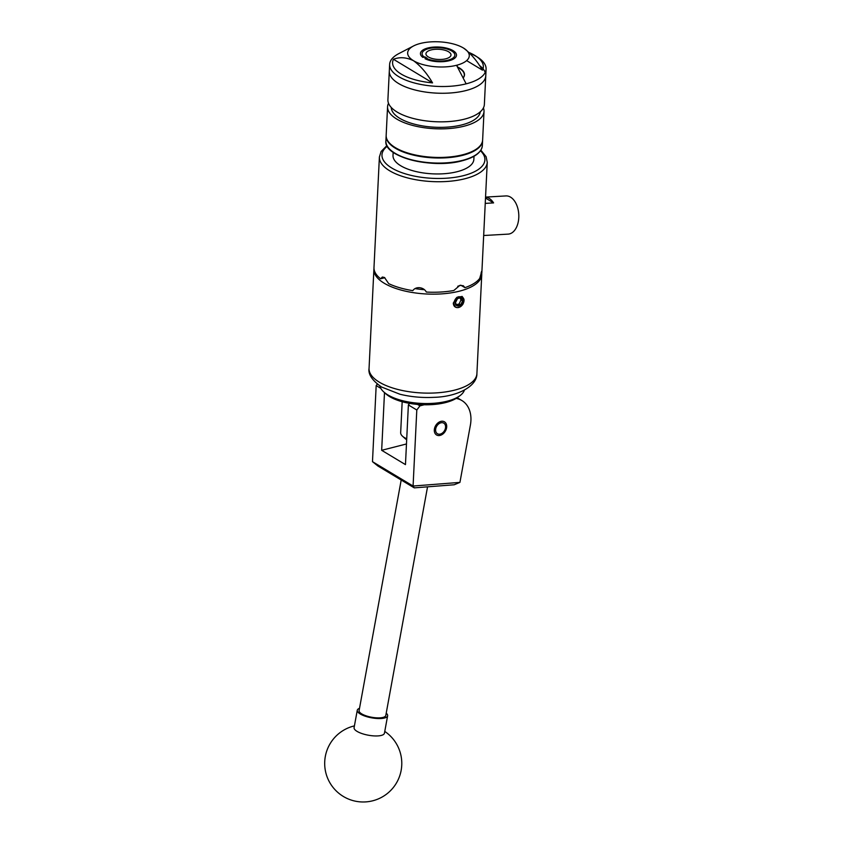 <?xml version="1.0" encoding="UTF-8"?>
<svg xmlns="http://www.w3.org/2000/svg" width="843" height="843" viewBox="0 0 843 843"><rect width="100%" height="100%" fill="white"/><g stroke="black" fill="none" stroke-linecap="round" stroke-linejoin="round"><path stroke-width="1.26" d="M440.847 421.395A7.671 5.585 121 0 0 434.725 427.707A7.671 5.585 121 0 0 436.558 434.967A7.671 5.585 121 0 0 440.162 435.388A7.671 5.585 121 0 0 446.284 429.066A7.671 5.585 121 0 0 444.461 421.816A7.671 5.585 121 0 0 440.847 421.395M417.559 404.419L419.951 405.852L416.8 410.004L413.081 486.032L459.93 482.386L470.394 425.093A30.854 22.455 121 0 0 461.89 400.541A30.854 22.455 121 0 0 456.126 398.412M424.187 404.766L419.951 405.852M459.93 482.386L454.198 484.767L414.261 487.865L413.081 486.032L372.48 461.669L376.178 385.578L377.316 384.081M384.492 392.596L381.668 450.31L405.462 464.609L408.381 404.935L409.572 403.375M406.474 443.966L381.668 450.31M416.8 410.004L408.381 404.935M380.825 388.37L376.178 385.578M414.261 487.865L377.991 466.063L372.48 461.669M401.194 480.015L359.097 710.586A13.572 4.289 10.3 0 0 370.846 717.087A13.572 4.289 10.3 0 0 385.799 715.465L427.549 486.832M386.22 713.189A15.427 4.868 -169.7 0 1 387.622 715.802L384.44 733.199A15.427 4.868 -169.7 0 1 382.606 734.991A15.427 4.868 -169.7 0 1 361.984 733.579A15.427 4.868 -169.7 0 1 354.092 727.667L357.274 710.259A15.427 4.868 -169.7 0 1 359.107 708.478A15.427 4.868 -169.7 0 1 359.508 708.32M387.622 715.802A15.427 4.868 -169.7 0 1 385.788 717.583A15.427 4.868 -169.7 0 1 368.265 717.098A15.427 4.868 -169.7 0 1 357.274 710.259M459.941 395.694L457.644 397.39A40.106 16.323 -177.2 0 1 410.91 403.597A40.106 16.323 -177.2 0 1 385.915 393.881L383.797 391.963A42.572 17.324 2.8 0 0 410.33 402.28A42.572 17.324 2.8 0 0 459.941 395.694A42.572 17.324 2.8 0 0 464.419 390.098M379.887 385.968A42.572 17.324 2.8 0 0 383.797 391.963M440.32 434.071A6.175 4.489 121 0 0 445.578 427.169A6.175 4.489 121 0 0 440.868 422.817A6.175 4.489 121 0 0 435.61 429.719A6.175 4.489 121 0 0 440.32 434.071M474.019 156.25L473.861 159.359A40.475 16.47 -177.2 0 1 457.222 171.687A40.475 16.47 -177.2 0 1 414.724 171.245A40.475 16.47 -177.2 0 1 393.007 155.407L393.154 152.298M480.278 111.803A44.584 18.146 -177.2 0 1 421.173 125.67A44.584 18.146 -177.2 0 1 391.257 107.451M483.408 107.915A48.283 19.652 -177.2 0 1 484.019 111.466A48.283 19.652 -177.2 0 1 419.962 127.04A48.283 19.652 -177.2 0 1 387.569 106.755A48.283 19.652 -177.2 0 1 388.518 103.267M484.019 111.466L482.628 140.043A48.283 19.652 -177.2 0 1 418.56 155.618A48.283 19.652 -177.2 0 1 386.168 135.323L387.569 106.755M421.7 91.434A48.283 19.652 -177.2 0 1 389.308 71.149A48.283 19.652 2.8 0 0 415.178 90.022A48.283 19.652 2.8 0 0 465.831 90.591A48.283 19.652 2.8 0 0 485.758 75.859A48.283 19.652 -177.2 0 1 421.7 91.434M486.095 69.105L484.367 104.437A48.283 19.652 -177.2 0 1 420.299 120.012A48.283 19.652 -177.2 0 1 387.906 99.716L389.635 64.384A48.283 19.652 2.8 0 0 415.504 83.267A48.283 19.652 2.8 0 0 466.158 83.836A48.283 19.652 2.8 0 0 486.095 69.105A48.283 19.652 2.8 0 0 469.909 53.351M457.37 66.86A26.997 10.991 -177.2 0 1 464.504 74.827A26.997 10.991 -177.2 0 1 463.134 78.009M479.319 65.375A48.283 19.652 -177.2 0 1 485.21 72.445A48.283 19.652 2.8 0 0 479.319 65.375M428.866 48.567A16.386 6.67 2.8 0 0 422.101 53.562A16.386 6.67 2.8 0 0 430.878 59.969A16.386 6.67 2.8 0 0 448.076 60.159A16.386 6.67 2.8 0 0 454.841 55.164A16.386 6.67 2.8 0 0 446.063 48.757A16.386 6.67 2.8 0 0 428.866 48.567M413.513 60.717A30.854 12.561 2.8 0 0 456.548 65.28A30.854 12.561 2.8 0 0 463.439 48.009L463.439 48.009A30.854 12.561 2.8 0 0 463.429 48.009A30.854 12.561 2.8 0 0 420.394 43.446A30.854 12.561 2.8 0 0 413.544 45.954A30.854 12.561 2.8 0 0 413.513 60.717C406.421 57.303 399.74 56.818 393.46 59.273A45.427 18.493 2.8 0 0 432.543 82.877C426.843 73.183 420.499 65.796 413.513 60.717M456.548 65.28L466.158 83.836M463.439 48.009L463.439 48.009C470.426 53.088 476.769 60.475 482.47 70.169A45.427 18.493 2.8 0 0 469.087 52.519M413.544 45.954L398.865 53.583A48.283 19.652 2.8 0 0 389.635 64.384M393.46 59.273L432.543 82.877M466.643 60.612L482.47 70.169M483.671 235.503L487.201 235.302A19.126 11.749 86.7 0 1 486.738 235.345L508.129 234.122A19.126 11.749 -93.3 0 0 518.276 221.783A19.126 11.749 -93.3 0 0 505.937 195.924L485.547 197.093M459.235 297.779A4.457 3.246 121 0 0 457.412 298.78A4.457 3.246 121 0 0 455.441 302.753A4.457 3.246 121 0 0 457.064 305.819A4.457 3.246 121 0 0 460.657 304.892A4.457 3.246 121 0 0 462.628 300.919A4.457 3.246 121 0 0 461.005 297.864A4.457 3.246 121 0 0 459.235 297.779M458.855 298.106L457.412 298.78L455.441 302.753L457.064 305.819L460.657 304.892L462.628 300.919L461.005 297.864L458.855 298.106M456.716 297.663A6.175 4.489 121 0 0 454.05 303.111A6.175 4.489 121 0 0 458.761 307.463A6.175 4.489 121 0 0 464.019 300.561A6.175 4.489 121 0 0 463.935 299.223L462.86 304.355L459.983 307L457.517 307.632C454.883 307.505 453.481 305.988 453.302 303.09L456.758 297.421L458.539 296.768L462.048 296.831L463.935 299.223M406.684 439.73A16.196 6.596 -177.2 0 1 405.156 438.613L402.511 436.221A19.284 7.85 2.8 0 0 406.726 438.76M402.174 401.721L400.667 432.638A19.284 7.85 2.8 0 0 402.511 436.221M445.842 58.789A12.54 5.1 2.8 0 0 450.994 54.974A12.54 5.1 2.8 0 0 444.261 50.074A12.54 5.1 2.8 0 0 431.1 49.937A12.54 5.1 2.8 0 0 425.947 53.752A12.54 5.1 2.8 0 0 432.68 58.652A12.54 5.1 2.8 0 0 445.842 58.789M427.865 47.988A18.051 7.345 2.8 0 0 422.491 50.306A18.051 7.345 2.8 0 0 422.88 57.419L424.925 56.902L427.095 58.209L425.051 58.725A18.051 7.345 2.8 0 0 449.077 60.738A18.051 7.345 2.8 0 0 454.767 51.887A18.051 7.345 2.8 0 0 427.865 47.988M373.997 267.315A53.994 21.971 2.8 0 0 373.986 267.505A53.994 21.971 2.8 0 0 380.625 278.791L382.343 277.02L384.492 277.484L388.697 283.648A53.994 21.971 2.8 0 0 412.807 290.645C414.366 288.454 416.663 287.474 419.709 287.705C422.743 288.106 424.956 289.56 426.358 292.068A53.994 21.971 2.8 0 0 453.85 290.487L459.835 285.398L463.355 285.756L464.936 287.653A53.994 21.971 2.8 0 0 479.699 278.422L481.753 271.277M463.65 298.57L462.154 296.483L456.758 297.421M481.669 272.963A53.994 21.971 -177.2 0 1 481.753 274.702A53.994 21.971 -177.2 0 1 443.998 293.701A53.994 21.971 -177.2 0 1 384.208 283.227A53.994 21.971 -177.2 0 1 373.892 269.423A53.994 21.971 -177.2 0 1 373.997 268.464M463.165 297.895L462.017 296.399M481.385 271.92C481.806 270.803 481.954 271.151 481.838 272.984A53.994 21.971 2.8 0 0 481.848 272.784L487.254 162.278A53.994 21.971 -177.2 0 1 449.498 181.277A53.994 21.971 -177.2 0 1 389.708 170.802A53.994 21.971 -177.2 0 1 379.392 156.998L381.11 151.508L386.916 145.586M384.84 277.716L380.625 278.791M481.838 272.984L481.037 272.9M464.936 287.653L460.9 285.219M460.436 285.271A43.783 17.819 -177.2 0 1 457.738 286.293M424.472 289.707A43.783 17.819 -177.2 0 1 415.019 288.591M424.893 57.535L424.925 56.902M457.601 67.324A26.807 10.906 -177.2 0 1 464.303 75.038A26.807 10.906 -177.2 0 1 463.123 77.977M461.922 296.757L458.539 296.768M455.526 304.892L457.064 305.819M459.983 297.916L461.016 299.939L459.129 303.975L460.657 304.892M459.129 303.975A51.423 20.927 -177.2 0 1 456.284 304.713M461.016 299.939L462.628 300.919M485.547 197.167A19.126 11.749 86.7 0 1 493.587 202.9L485.241 203.384M493.587 202.9L485.505 198.042M462.501 160.37A48.283 19.652 2.8 0 0 482.344 145.67C481.553 152.383 474.872 157.42 462.291 160.75C432.522 169.211 383.439 157.104 385.894 140.95A48.283 19.652 2.8 0 0 411.805 159.843A48.283 19.652 2.8 0 0 462.501 160.37M482.344 145.67L482.596 140.602A48.283 19.652 -177.2 0 1 462.744 155.312A48.283 19.652 -177.2 0 1 412.058 154.775A48.283 19.652 -177.2 0 1 386.147 135.881L385.894 140.95M462.112 160.718A47.672 19.4 -177.2 0 1 390.783 150.18M379.371 382.195A53.994 21.971 2.8 0 0 439.161 392.669A53.994 21.971 2.8 0 0 476.906 373.67C477.106 386.473 457.011 396.79 433.955 397.338C422.143 397.928 410.794 396.895 399.888 394.218L381.531 387.011C372.216 380.499 368.054 374.292 369.055 368.391A53.994 21.971 2.8 0 0 379.371 382.195M387.264 146.229A51.528 20.97 2.8 0 0 391.816 168.042A51.528 20.97 2.8 0 0 459.161 176.608A51.528 20.97 2.8 0 0 480.478 150.781M461.89 400.541L457.18 397.717M354.418 725.886A38.567 38.567 0 0 0 350.783 799.923A38.567 38.567 0 0 0 384.766 731.429M457.254 65.09L457.18 66.502M373.986 267.505L379.392 156.998M481.753 274.702L476.906 373.67M373.892 269.423L369.055 368.391M480.879 150.18L486.095 156.682L487.254 162.278M464.303 75.038L464.251 76.091"/></g></svg>
